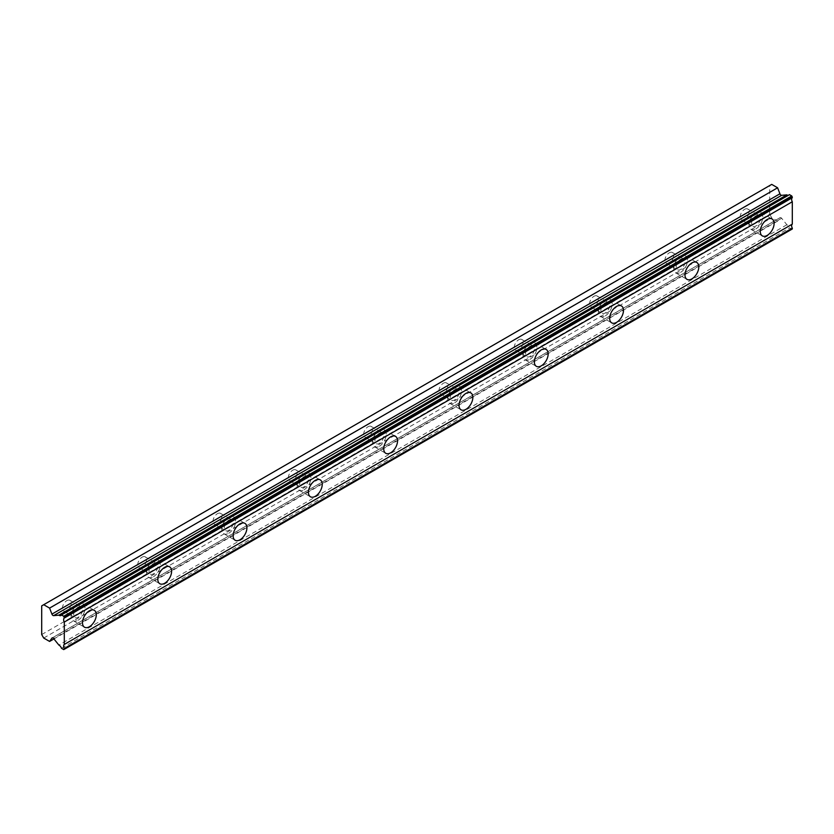 <?xml version="1.0" encoding="UTF-8"?>
<svg xmlns="http://www.w3.org/2000/svg" width="834" height="834" viewBox="0 0 834 834"><rect width="100%" height="100%" fill="white"/><g stroke="black" fill="none" stroke-linecap="round" stroke-linejoin="round"><path stroke-width="0.63" stroke-dasharray="4.17 3.13" d="M755.896 215.839A6.213 3.586 -60 0 1 759.003 215.537A6.213 3.586 -60 0 1 759.962 220.51A6.213 3.586 -60 0 1 755.896 225.983A6.213 3.586 -60 0 1 752.789 226.295A6.213 3.586 -60 0 1 751.841 221.312A6.213 3.586 -60 0 1 755.896 215.839M744.606 209.324A6.213 3.586 -60 0 1 747.712 209.011A6.213 3.586 -60 0 1 748.661 213.994A6.213 3.586 -60 0 1 744.606 219.467A6.213 3.586 -60 0 1 741.499 219.769A6.213 3.586 -60 0 1 740.54 214.797A6.213 3.586 -60 0 1 744.606 209.324M78.104 607.162A6.213 3.586 -60 0 1 81.211 606.86A6.213 3.586 -60 0 1 82.159 611.833A6.213 3.586 -60 0 1 78.104 617.306A6.213 3.586 -60 0 1 74.997 617.619A6.213 3.586 -60 0 1 74.038 612.636A6.213 3.586 -60 0 1 78.104 607.162M66.803 600.647A6.213 3.586 -60 0 1 69.91 600.334A6.213 3.586 -60 0 1 70.859 605.317A6.213 3.586 -60 0 1 66.803 610.79A6.213 3.586 -60 0 1 63.697 611.093A6.213 3.586 -60 0 1 62.748 606.12A6.213 3.586 -60 0 1 66.803 600.647M153.414 563.68A6.213 3.586 -60 0 1 156.521 563.377A6.213 3.586 -60 0 1 157.47 568.361A6.213 3.586 -60 0 1 153.414 573.834A6.213 3.586 -60 0 1 150.308 574.136A6.213 3.586 -60 0 1 149.349 569.163A6.213 3.586 -60 0 1 153.414 563.68M142.114 557.164A6.213 3.586 -60 0 1 145.22 556.851A6.213 3.586 -60 0 1 146.169 561.835A6.213 3.586 -60 0 1 142.114 567.308A6.213 3.586 -60 0 1 139.007 567.62A6.213 3.586 -60 0 1 138.058 562.637A6.213 3.586 -60 0 1 142.114 557.164M228.725 520.207A6.213 3.586 -60 0 1 231.831 519.895A6.213 3.586 -60 0 1 232.78 524.878A6.213 3.586 -60 0 1 228.725 530.351A6.213 3.586 -60 0 1 225.618 530.653A6.213 3.586 -60 0 1 224.659 525.681A6.213 3.586 -60 0 1 228.725 520.207M217.424 513.681A6.213 3.586 -60 0 1 220.53 513.379A6.213 3.586 -60 0 1 221.49 518.352A6.213 3.586 -60 0 1 217.424 523.825A6.213 3.586 -60 0 1 214.317 524.138A6.213 3.586 -60 0 1 213.368 519.155A6.213 3.586 -60 0 1 217.424 513.681M304.035 476.725A6.213 3.586 -60 0 1 307.141 476.412A6.213 3.586 -60 0 1 308.09 481.395A6.213 3.586 -60 0 1 304.035 486.868A6.213 3.586 -60 0 1 300.928 487.181A6.213 3.586 -60 0 1 299.979 482.198A6.213 3.586 -60 0 1 304.035 476.725M292.734 470.199A6.213 3.586 -60 0 1 295.841 469.896A6.213 3.586 -60 0 1 296.8 474.869A6.213 3.586 -60 0 1 292.734 480.342A6.213 3.586 -60 0 1 289.627 480.655A6.213 3.586 -60 0 1 288.679 475.672A6.213 3.586 -60 0 1 292.734 470.199M379.345 433.242A6.213 3.586 -60 0 1 382.452 432.94A6.213 3.586 -60 0 1 383.4 437.913A6.213 3.586 -60 0 1 379.345 443.386A6.213 3.586 -60 0 1 376.238 443.698A6.213 3.586 -60 0 1 375.29 438.715A6.213 3.586 -60 0 1 379.345 433.242M368.044 426.727A6.213 3.586 -60 0 1 371.151 426.414A6.213 3.586 -60 0 1 372.11 431.397A6.213 3.586 -60 0 1 368.044 436.87A6.213 3.586 -60 0 1 364.938 437.172A6.213 3.586 -60 0 1 363.989 432.2A6.213 3.586 -60 0 1 368.044 426.727M454.655 389.759A6.213 3.586 -60 0 1 457.762 389.457A6.213 3.586 -60 0 1 458.71 394.43A6.213 3.586 -60 0 1 454.655 399.913A6.213 3.586 -60 0 1 451.548 400.216A6.213 3.586 -60 0 1 450.6 395.243A6.213 3.586 -60 0 1 454.655 389.759M443.354 383.244A6.213 3.586 -60 0 1 446.461 382.931A6.213 3.586 -60 0 1 447.42 387.914A6.213 3.586 -60 0 1 443.354 393.387A6.213 3.586 -60 0 1 440.248 393.69A6.213 3.586 -60 0 1 439.299 388.717A6.213 3.586 -60 0 1 443.354 383.244M529.965 346.287A6.213 3.586 -60 0 1 533.072 345.974A6.213 3.586 -60 0 1 534.021 350.958A6.213 3.586 -60 0 1 529.965 356.431A6.213 3.586 -60 0 1 526.859 356.733A6.213 3.586 -60 0 1 525.91 351.76A6.213 3.586 -60 0 1 529.965 346.287M518.675 339.761A6.213 3.586 -60 0 1 521.771 339.448A6.213 3.586 -60 0 1 522.73 344.432A6.213 3.586 -60 0 1 518.675 349.905A6.213 3.586 -60 0 1 515.568 350.217A6.213 3.586 -60 0 1 514.609 345.234A6.213 3.586 -60 0 1 518.675 339.761M605.275 302.805A6.213 3.586 -60 0 1 608.382 302.492A6.213 3.586 -60 0 1 609.341 307.475A6.213 3.586 -60 0 1 605.275 312.948A6.213 3.586 -60 0 1 602.169 313.25A6.213 3.586 -60 0 1 601.22 308.278A6.213 3.586 -60 0 1 605.275 302.805M593.985 296.279A6.213 3.586 -60 0 1 597.092 295.976A6.213 3.586 -60 0 1 598.041 300.949A6.213 3.586 -60 0 1 593.985 306.422A6.213 3.586 -60 0 1 590.879 306.735A6.213 3.586 -60 0 1 589.919 301.752A6.213 3.586 -60 0 1 593.985 296.279M680.586 259.322A6.213 3.586 -60 0 1 683.692 259.009A6.213 3.586 -60 0 1 684.651 263.992A6.213 3.586 -60 0 1 680.586 269.465A6.213 3.586 -60 0 1 677.479 269.778A6.213 3.586 -60 0 1 676.53 264.795A6.213 3.586 -60 0 1 680.586 259.322M669.295 252.796A6.213 3.586 -60 0 1 672.402 252.493A6.213 3.586 -60 0 1 673.351 257.466A6.213 3.586 -60 0 1 669.295 262.95A6.213 3.586 -60 0 1 666.189 263.252A6.213 3.586 -60 0 1 665.23 258.279A6.213 3.586 -60 0 1 669.295 252.796M789.464 194.635A3.659 2.116 60 0 1 788.943 195.187A3.659 2.116 60 0 1 788.203 195.364M755.896 228.881A9.768 5.64 120 0 0 762.276 220.28A9.768 5.64 120 0 0 760.785 212.462A9.768 5.64 120 0 0 755.896 212.941A9.768 5.64 120 0 0 749.526 221.542A9.768 5.64 120 0 0 751.017 229.371A9.768 5.64 120 0 0 755.896 228.881M78.104 620.215A9.768 5.64 120 0 0 84.474 611.603A9.768 5.64 120 0 0 82.983 603.785A9.768 5.64 120 0 0 78.104 604.264A9.768 5.64 120 0 0 71.724 612.865A9.768 5.64 120 0 0 73.215 620.694A9.768 5.64 120 0 0 78.104 620.215M153.414 576.732A9.768 5.64 120 0 0 159.794 568.121A9.768 5.64 120 0 0 158.293 560.302A9.768 5.64 120 0 0 153.414 560.782A9.768 5.64 120 0 0 147.034 569.393A9.768 5.64 120 0 0 148.525 577.211A9.768 5.64 120 0 0 153.414 576.732M228.725 533.249A9.768 5.64 120 0 0 235.105 524.649A9.768 5.64 120 0 0 233.603 516.819A9.768 5.64 120 0 0 228.725 517.309A9.768 5.64 120 0 0 222.344 525.91A9.768 5.64 120 0 0 223.846 533.729A9.768 5.64 120 0 0 228.725 533.249M304.035 489.767A9.768 5.64 120 0 0 310.415 481.166A9.768 5.64 120 0 0 308.914 473.337A9.768 5.64 120 0 0 304.035 473.827A9.768 5.64 120 0 0 297.655 482.427A9.768 5.64 120 0 0 299.156 490.256A9.768 5.64 120 0 0 304.035 489.767M379.345 446.284A9.768 5.64 120 0 0 385.725 437.683A9.768 5.64 120 0 0 384.224 429.864A9.768 5.64 120 0 0 379.345 430.344A9.768 5.64 120 0 0 372.965 438.945A9.768 5.64 120 0 0 374.466 446.774A9.768 5.64 120 0 0 379.345 446.284M454.655 402.812A9.768 5.64 120 0 0 461.035 394.201A9.768 5.64 120 0 0 459.534 386.382A9.768 5.64 120 0 0 454.655 386.861A9.768 5.64 120 0 0 448.275 395.472A9.768 5.64 120 0 0 449.776 403.291A9.768 5.64 120 0 0 454.655 402.812M529.965 359.329A9.768 5.64 120 0 0 536.345 350.728A9.768 5.64 120 0 0 534.844 342.899A9.768 5.64 120 0 0 529.965 343.389A9.768 5.64 120 0 0 523.585 351.99A9.768 5.64 120 0 0 525.086 359.808A9.768 5.64 120 0 0 529.965 359.329M605.275 315.846A9.768 5.64 120 0 0 611.656 307.246A9.768 5.64 120 0 0 610.154 299.416A9.768 5.64 120 0 0 605.275 299.906A9.768 5.64 120 0 0 598.895 308.507A9.768 5.64 120 0 0 600.397 316.326A9.768 5.64 120 0 0 605.275 315.846M680.586 272.364A9.768 5.64 120 0 0 686.966 263.763A9.768 5.64 120 0 0 685.475 255.944A9.768 5.64 120 0 0 680.586 256.424A9.768 5.64 120 0 0 674.206 265.024A9.768 5.64 120 0 0 675.707 272.854A9.768 5.64 120 0 0 680.586 272.364M41.7 634.559L769.709 214.244L769.709 185.555L41.7 605.859M792.3 228.985L789.464 227.974L61.455 648.279M769.709 214.244L771.711 217.726L777.601 221.125L779.936 217.81A1.772 1.022 -120 0 1 780.134 217.622A1.772 1.022 -120 0 1 781.646 218.268L786.879 224.763A3.659 2.116 60 0 1 789.464 227.974M771.711 184.387L769.709 185.555M43.712 638.041L771.711 217.726M63.749 649.613L791.758 229.298M786.879 224.763L58.87 645.068M777.601 221.125L53.929 638.938M781.646 218.268L53.647 638.573M52.386 637.854L779.936 217.81M747.712 209.011L759.003 215.537M69.91 600.334L81.211 606.86M145.22 556.851L156.521 563.377M220.53 513.379L231.831 519.895M295.841 469.896L307.141 476.412M371.151 426.414L382.452 432.94M446.461 382.931L457.762 389.457M521.771 339.448L533.072 345.974M597.092 295.976L608.382 302.492M672.402 252.493L683.692 259.009M788.943 195.187L60.934 615.502M760.785 212.462L772.076 218.977M82.983 603.785L94.273 610.3M158.293 560.302L169.594 566.828M233.603 516.819L244.904 523.345M308.914 473.337L320.214 479.863M384.224 429.864L395.524 436.38M459.534 386.382L470.835 392.908M534.844 342.899L546.145 349.425M610.154 299.416L621.455 305.942M685.475 255.944L696.765 262.46M741.499 219.769L752.789 226.295M63.697 611.093L74.997 617.619M139.007 567.62L150.308 574.136M214.317 524.138L225.618 530.653M289.627 480.655L300.928 487.181M364.938 437.172L376.238 443.698M440.248 393.69L451.548 400.216M515.568 350.217L526.859 356.733M590.879 306.735L602.169 313.25M666.189 263.252L677.479 269.778M751.017 229.371L762.318 235.886M73.215 620.694L84.515 627.22M148.525 577.211L159.826 583.737M223.846 533.729L235.136 540.255M299.156 490.256L310.446 496.772M374.466 446.774L385.756 453.289M449.776 403.291L461.066 409.817M525.086 359.808L536.377 366.334M600.397 316.326L611.697 322.852M675.707 272.854L687.007 279.369M780.134 217.622L52.125 637.937"/><path stroke-width="1.25" d="M61.455 614.95L789.464 194.635L791.758 195.959L792.3 197.731A3.659 2.116 60 0 0 792.3 201.755L64.291 622.06A3.659 2.116 60 0 1 64.291 618.046L63.749 616.274L61.455 614.95A3.659 2.116 60 0 1 60.934 615.502A3.659 2.116 60 0 1 59.11 615.325A3.659 2.116 60 0 1 58.87 615.169L53.647 615.638A1.772 1.022 60 0 1 53.011 615.461A1.772 1.022 60 0 1 51.927 614.116L49.592 608.101L43.712 604.702L41.7 605.859L41.7 634.559L43.712 638.041L49.592 641.44L51.927 638.114A1.772 1.022 60 0 1 52.125 637.937A1.772 1.022 60 0 1 53.647 638.573L58.87 645.068A3.659 2.116 60 0 1 61.455 648.279L63.749 649.613L64.291 648.466A3.659 2.116 60 0 1 64.291 644.442L64.291 622.06M788.203 195.364A3.659 2.116 60 0 1 787.119 195.01A3.659 2.116 60 0 1 786.879 194.864L781.646 195.323A1.772 1.022 -120 0 1 781.02 195.156A1.772 1.022 -120 0 1 779.936 193.801L777.601 187.786L771.711 184.387L43.712 604.702M767.197 235.407A9.768 5.64 120 0 0 773.577 226.806A9.768 5.64 120 0 0 772.076 218.977A9.768 5.64 120 0 0 767.197 219.467A9.768 5.64 120 0 0 760.816 228.068A9.768 5.64 120 0 0 762.318 235.886A9.768 5.64 120 0 0 767.197 235.407M89.394 626.73A9.768 5.64 120 0 0 95.774 618.13A9.768 5.64 120 0 0 94.273 610.3A9.768 5.64 120 0 0 89.394 610.79A9.768 5.64 120 0 0 83.014 619.391A9.768 5.64 120 0 0 84.515 627.22A9.768 5.64 120 0 0 89.394 626.73M164.705 583.247A9.768 5.64 120 0 0 171.085 574.647A9.768 5.64 120 0 0 169.594 566.828A9.768 5.64 120 0 0 164.705 567.308A9.768 5.64 120 0 0 158.335 575.908A9.768 5.64 120 0 0 159.826 583.737A9.768 5.64 120 0 0 164.705 583.247M240.015 539.775A9.768 5.64 120 0 0 246.395 531.164A9.768 5.64 120 0 0 244.904 523.345A9.768 5.64 120 0 0 240.015 523.825A9.768 5.64 120 0 0 233.645 532.436A9.768 5.64 120 0 0 235.136 540.255A9.768 5.64 120 0 0 240.015 539.775M315.325 496.293A9.768 5.64 120 0 0 321.705 487.692A9.768 5.64 120 0 0 320.214 479.863A9.768 5.64 120 0 0 315.325 480.342A9.768 5.64 120 0 0 308.955 488.953A9.768 5.64 120 0 0 310.446 496.772A9.768 5.64 120 0 0 315.325 496.293M390.646 452.81A9.768 5.64 120 0 0 397.015 444.209A9.768 5.64 120 0 0 395.524 436.38A9.768 5.64 120 0 0 390.646 436.87A9.768 5.64 120 0 0 384.266 445.471A9.768 5.64 120 0 0 385.756 453.289A9.768 5.64 120 0 0 390.646 452.81M465.956 409.327A9.768 5.64 120 0 0 472.325 400.727A9.768 5.64 120 0 0 470.835 392.908A9.768 5.64 120 0 0 465.956 393.387A9.768 5.64 120 0 0 459.576 401.988A9.768 5.64 120 0 0 461.066 409.817A9.768 5.64 120 0 0 465.956 409.327M541.266 365.845A9.768 5.64 120 0 0 547.646 357.244A9.768 5.64 120 0 0 546.145 349.425A9.768 5.64 120 0 0 541.266 349.905A9.768 5.64 120 0 0 534.886 358.505A9.768 5.64 120 0 0 536.377 366.334A9.768 5.64 120 0 0 541.266 365.845M616.576 322.372A9.768 5.64 120 0 0 622.956 313.761A9.768 5.64 120 0 0 621.455 305.942A9.768 5.64 120 0 0 616.576 306.422A9.768 5.64 120 0 0 610.196 315.033A9.768 5.64 120 0 0 611.697 322.852A9.768 5.64 120 0 0 616.576 322.372M691.886 278.89A9.768 5.64 120 0 0 698.266 270.289A9.768 5.64 120 0 0 696.765 262.46A9.768 5.64 120 0 0 691.886 262.95A9.768 5.64 120 0 0 685.506 271.55A9.768 5.64 120 0 0 687.007 279.369A9.768 5.64 120 0 0 691.886 278.89M64.291 649.3L792.3 228.985L792.3 228.151A3.659 2.116 60 0 1 792.3 224.137L792.3 201.755M791.758 195.959L63.749 616.274M64.291 618.046L792.3 197.731M792.3 224.137L64.291 644.442M792.3 228.151L64.291 648.466M53.929 638.938L49.592 641.44M777.601 187.786L49.592 608.101M786.879 194.864L58.87 615.169M792.3 196.897L64.291 617.212M53.647 615.638L781.646 195.323M779.936 193.801L51.927 614.116"/></g></svg>
